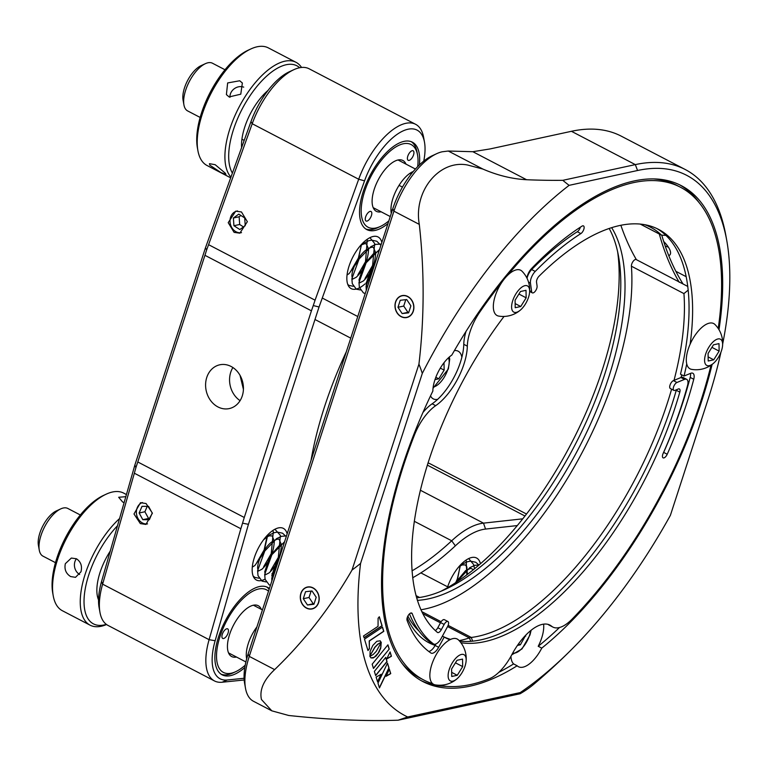 <?xml version="1.0" encoding="UTF-8"?>
<svg xmlns="http://www.w3.org/2000/svg" width="768" height="768" viewBox="0 0 768 768"><rect width="100%" height="100%" fill="white"/><g stroke="black" fill="none" stroke-linecap="round" stroke-linejoin="round"><path stroke-width="1.15" d="M232.906 367.536A22.406 18.749 -102.2 0 0 240.086 400.656M217.939 406.934A22.406 18.749 77.8 0 1 205.613 383.923A22.406 18.749 77.8 0 1 219.763 364.8A22.406 18.749 77.8 0 1 231.082 366.461A22.406 18.749 77.8 0 1 243.418 389.462A22.406 18.749 77.8 0 1 229.258 408.586A22.406 18.749 77.8 0 1 217.939 406.934M240.019 375.312L243.418 389.357M241.469 211.968L235.738 211.152L228.211 222.653L234.106 232.368L239.837 233.184L247.363 221.683L241.469 211.968M381.85 242.419A29.126 13.085 117.5 0 0 378.077 236.976A29.126 13.085 117.5 0 0 349.027 266.179A29.126 13.085 117.5 0 0 351.149 288.624A29.126 13.085 117.5 0 0 364.963 283.93M366.115 282.845A29.126 13.085 117.5 0 0 370.205 278.237M419.366 164.966A49.286 22.147 117.5 0 0 412.387 142.195A49.286 22.147 117.5 0 0 363.226 191.616A49.286 22.147 117.5 0 0 366.816 229.603A49.286 22.147 117.5 0 0 387.974 223.555M269.395 588.518A49.286 22.147 117.5 0 0 267.725 587.414A49.286 22.147 117.5 0 0 218.563 636.835A49.286 22.147 117.5 0 0 222.154 674.832A49.286 22.147 117.5 0 0 244.819 667.517M287.155 533.837A29.126 13.085 117.5 0 0 283.392 528.394A29.126 13.085 117.5 0 0 254.342 557.597A29.126 13.085 117.5 0 0 256.454 580.051A29.126 13.085 117.5 0 0 265.066 579.12M271.93 573.763A29.126 13.085 117.5 0 0 275.52 569.654M146.074 503.539L140.486 502.694L133.997 513.974L140.333 523.594L145.92 524.438L152.419 513.158L146.074 503.539M480.432 563.75A29.126 13.085 117.5 0 0 476.582 558.01A29.126 13.085 117.5 0 0 447.658 586.848M364.55 180.845L358.694 179.251A58.253 26.17 -62.5 0 1 405.773 123.331A58.253 26.17 -62.5 0 1 415.613 124.301A58.253 26.17 -62.5 0 1 423.629 137.395L424.493 142.205A53.77 24.163 117.5 0 0 408.01 129.235A53.77 24.163 117.5 0 0 364.55 180.845L319.046 306.989L313.267 305.558L311.424 310.829L204.941 255.312L206.63 249.965L208.579 244.675L315.072 300.192L358.694 179.251L252.211 123.734L208.579 244.675M415.613 124.301L309.12 68.784A58.253 26.17 117.5 0 0 299.29 67.814A58.253 26.17 117.5 0 0 293.798 69.706A58.253 26.17 117.5 0 0 252.211 123.734L250.963 121.622A53.77 24.163 -62.5 0 1 289.354 71.75L293.798 69.706M315.072 300.192L313.267 305.558M244.195 679.978L222.154 682.234A58.253 26.17 -62.5 0 1 214.454 680.928A58.253 26.17 -62.5 0 1 209.098 639.686L240.845 528.73L134.352 473.213L135.926 467.558L137.789 461.971L244.272 517.488L240.845 528.73M319.046 306.989L248.429 524.333L215.136 640.733A53.77 24.163 117.5 0 0 227.184 680.006L244.099 678.278M134.352 473.213L102.614 584.16A58.253 26.17 117.5 0 0 99.955 612.317A58.253 26.17 117.5 0 0 107.971 625.402L214.454 680.928M99.955 612.317L99.091 607.498A53.77 24.163 -62.5 0 1 101.549 581.51L134.851 465.11L135.926 467.558M204.941 255.312L137.789 461.971M206.63 249.965L205.469 247.776L250.963 121.622M134.851 465.11L205.469 247.776M526.493 514.022L430.368 463.91A58.253 26.17 117.5 0 0 427.978 462.97M412.013 570.864A228.518 102.682 117.5 0 0 451.699 540.787A89.616 40.262 -62.5 0 1 483.485 523.142L522.749 518.822M517.267 525.571L485.558 529.066A85.133 38.256 117.5 0 0 455.366 545.827A233.002 104.688 -62.5 0 1 412.675 577.766M311.04 460.349A233.002 104.688 -62.5 0 1 346.33 351.725M423.754 161.117A53.77 24.163 117.5 0 0 424.493 142.205M244.272 517.488L311.424 310.829M242.582 523.171L248.429 524.333M718.992 329.702A279.6 125.626 117.5 0 0 681.331 185.674A279.6 125.626 117.5 0 0 451.834 355.056A26.88 12.077 117.5 0 0 432.854 391.046A279.6 125.626 117.5 0 0 422.813 681.523A279.6 125.626 117.5 0 0 470.006 686.17A279.6 125.626 117.5 0 0 517.152 665.77A26.88 12.077 117.5 0 0 518.448 666.71A26.88 12.077 117.5 0 0 522.989 667.162A26.88 12.077 117.5 0 0 541.766 648.125A279.6 125.626 117.5 0 0 712.118 364.406M517.152 665.77L513.6 663.917A26.88 12.077 117.5 0 1 510.941 656.323M420.912 609.773A228.518 102.682 117.5 0 0 425.366 608.928A228.518 102.682 117.5 0 0 568.512 476.698A228.518 102.682 117.5 0 0 631.411 266.208A4.483 2.016 -62.5 0 1 632.64 262.08A4.483 2.016 -62.5 0 1 635.443 259.488A4.483 2.016 -62.5 0 1 636.202 259.565L687.792 286.454M688.195 290.083L683.942 293.597L631.411 266.208M459.149 640.637A197.155 88.589 117.5 0 0 460.858 640.282A197.155 88.589 117.5 0 0 469.373 637.92A26.88 12.077 -62.5 0 1 470.534 637.594A26.88 12.077 -62.5 0 1 471.312 637.459A228.518 102.682 117.5 0 0 477.907 636.326A228.518 102.682 117.5 0 0 671.597 389.184M674.016 380.371A228.518 102.682 117.5 0 0 683.942 293.597M681.725 374.813A233.002 104.688 -62.5 0 1 681.062 377.491M379.114 651.61A29.126 13.085 -62.5 0 1 379.536 651.13M609.187 228.499A217.315 97.642 -62.5 0 1 618.566 256.435A217.315 97.642 -62.5 0 1 444.893 589.546A217.315 97.642 -62.5 0 1 424.397 596.592A217.315 97.642 -62.5 0 1 416.611 597.859M417.37 600.346A217.315 97.642 117.5 0 0 428.659 598.81A217.315 97.642 117.5 0 0 583.939 437.962A217.315 97.642 117.5 0 0 611.664 227.683M722.678 343.949A291.254 130.867 117.5 0 0 726.816 240.816A291.254 130.867 117.5 0 0 637.555 170.506L635.318 164.611L562.8 180.326A532.819 166.704 -162 0 1 526.579 179.731C512.179 178.973 497.616 175.421 482.88 169.056L467.568 165.014C439.363 159.398 413.338 191.107 419.299 224.39A527.741 441.61 77.8 0 1 418.934 364.128L352.032 570.038A527.741 441.61 77.8 0 1 274.637 669.619C263.741 679.891 259.334 689.856 261.446 699.504L271.814 710.832L288.71 715.478A527.741 165.11 18 0 0 398.112 720.202A187.526 18.096 159.3 0 1 407.683 716.976L520.243 692.582A318.106 142.934 117.5 0 0 572.438 648.614A318.106 142.934 117.5 0 0 670.378 515.376L707.923 399.821A291.254 130.867 117.5 0 0 720.941 352.205M482.88 169.056L448.282 151.027L442.195 151.786A58.253 26.17 117.5 0 0 436.694 153.677A58.253 26.17 117.5 0 0 393.926 211.162L249.264 656.381A58.253 26.17 117.5 0 0 245.482 688.186A58.253 26.17 117.5 0 0 253.498 701.28L271.814 710.832M352.032 570.038A187.526 170.534 154.1 0 0 360.566 563.424A318.106 142.934 117.5 0 0 365.693 662.87A318.106 142.934 117.5 0 0 407.683 716.976M640.378 224.112L661.805 235.325A537.696 241.594 117.5 0 0 683.059 283.987M644.774 224.717A228.518 102.682 117.5 0 1 650.621 227.27A228.518 102.682 117.5 0 1 661.555 235.152L665.942 235.402M430.531 395.875A26.88 12.077 117.5 0 0 433.277 398.861A26.88 12.077 117.5 0 0 437.654 399.341M498.845 672.317A279.6 125.626 117.5 0 0 513.6 663.917M421.056 680.573A279.6 125.626 117.5 0 0 446.438 686.371M461.856 357.302A26.88 12.077 117.5 0 0 458.141 351.178A26.88 12.077 117.5 0 0 454.406 350.592M559.546 627.485A279.6 125.626 117.5 0 1 538.214 646.282L541.766 648.125M698.832 202.272A279.6 125.626 117.5 0 0 679.546 184.781M435.12 645.398A201.638 90.595 -62.5 0 1 407.203 617.731M407.894 616.061A197.155 88.589 117.5 0 0 418.838 630.864M448.282 151.027L472.848 151.709L526.579 179.731M245.482 688.186L244.618 683.366A53.77 24.163 -62.5 0 1 248.112 654.019L392.774 208.79A53.77 24.163 -62.5 0 1 432.259 155.722L436.694 153.677M395.558 301.939A11.203 9.37 -102.2 0 0 401.146 316.685A11.203 9.37 -102.2 0 0 413.309 311.194A11.203 9.37 -102.2 0 0 407.722 296.448A11.203 9.37 -102.2 0 0 395.558 301.939M300.874 593.366A11.203 9.37 -102.2 0 0 306.461 608.112A11.203 9.37 -102.2 0 0 318.614 602.611A11.203 9.37 -102.2 0 0 313.037 587.866A11.203 9.37 -102.2 0 0 300.874 593.366M637.555 170.506L569.107 185.347A318.106 142.934 117.5 0 0 422.304 373.402L360.566 563.424M422.304 373.402A187.526 170.534 154.1 0 0 418.934 364.128M520.243 692.582A187.526 18.096 159.3 0 1 520.08 693.763L398.112 720.202M520.08 693.763A527.741 165.11 18 0 0 533.952 684.125A609.389 609.389 0 0 0 572.438 648.614M562.8 180.326A206.093 111.072 65.7 0 0 569.107 185.347M685.238 169.517L621.35 136.205A295.728 132.874 117.5 0 0 571.43 131.299L635.318 164.611A295.728 132.874 -62.5 0 1 685.238 169.517A295.728 132.874 -62.5 0 1 725.952 235.997L726.816 240.816M668.429 247.21L665.174 245.971M675.869 271.315L686.218 276.71M571.43 131.299L490.013 148.944L472.848 151.709M440.525 591.456A226.282 101.674 117.5 0 0 617.635 251.76M538.214 646.282A26.88 12.077 117.5 0 0 543.6 624.163M373.478 668.458L389.232 649.075L387.926 644.832L372.173 664.205L373.478 668.458M373.421 668.275L389.232 649.075M389.088 648.998L387.84 644.938M369.811 656.083L374.794 647.242L377.837 644.15L381.072 642.317L380.045 640.762M369.821 656.074L374.938 647.318L377.981 644.227L381.216 642.384L380.16 640.819L376.819 641.28L372.797 645.475L370.128 651.322L369.955 656.15M375.619 675.437L386.909 661.536L385.67 657.485M385.757 657.379L374.371 671.386L375.677 675.61L387.053 661.613L385.757 657.379M364.032 637.68L381.965 625.728L379.238 616.858M364.08 637.824L382.109 625.805L379.325 616.752L378.096 618.259L378.048 626.342L363.514 635.981L364.08 637.824M370.944 657.888L374.17 657.36L378.182 653.165L380.851 647.347L381.178 642.605M380.602 648.182L381.254 642.394L376.205 651.437L373.162 654.528L369.926 656.371L370.982 657.917L373.229 657.965L376.042 656.045L378.826 652.435L380.736 648.259M367.93 650.362L369.35 648.605L369.226 640.915L383.654 631.248L382.406 627.187M369.35 648.605L369.37 640.982L383.798 631.325L382.512 627.12L364.483 639.139L367.978 650.544L369.494 648.682M386.659 659.059L391.43 656.246L390.096 651.907L386.659 659.059M390.739 673.622L389.376 669.187L386.074 676.31L390.739 673.622M379.45 687.936L389.011 667.997L387.514 663.101L377.981 683.136L379.45 687.936M376.118 677.078L377.587 681.859L381.264 674.227L376.118 677.078M386.765 658.838L391.286 656.179L390.029 652.061M386.17 676.099L390.595 673.546L389.309 669.341M379.382 687.706L388.867 667.92L387.437 663.254M377.52 681.638L381.024 674.362M548.141 624.413L551.558 626.189A35.846 16.109 117.5 0 0 552.854 627.053A35.846 16.109 117.5 0 0 571.997 619.219A277.805 124.829 117.5 0 0 577.882 613.075A277.805 124.829 117.5 0 0 711.014 365.194M718.214 328.454A277.805 124.829 117.5 0 0 680.506 187.258A277.805 124.829 117.5 0 0 526.262 254.122A277.805 124.829 117.5 0 0 507.552 275.357M680.506 187.258L676.954 185.414A277.805 124.829 117.5 0 0 654.154 178.982M501.696 282.557A277.805 124.829 117.5 0 0 479.885 311.952A35.846 16.109 117.5 0 0 467.328 346.157L463.776 344.314A44.803 20.131 -62.5 0 1 440.602 396.394A44.803 20.131 -62.5 0 1 432.144 403.805L435.686 405.658A35.846 16.109 117.5 0 0 428.918 411.581A35.846 16.109 117.5 0 0 414.499 434.909A277.805 124.829 117.5 0 0 423.638 679.939A277.805 124.829 117.5 0 0 432.653 683.683M435.686 405.658A44.803 20.131 117.5 0 0 444.154 398.246A44.803 20.131 117.5 0 0 467.328 346.157M422.918 412.512A35.846 16.109 -62.5 0 1 425.366 409.728A35.846 16.109 -62.5 0 1 432.144 403.805M438.451 685.21A277.805 124.829 117.5 0 0 489.619 678.605A35.846 16.109 117.5 0 0 501.005 670.147A35.846 16.109 117.5 0 0 511.699 654.931A44.803 20.131 117.5 0 1 549.946 625.114A44.803 20.131 117.5 0 1 551.558 626.189M430.416 642.307A8.957 4.022 -62.5 0 1 430.147 642.192A8.957 4.022 -62.5 0 1 429.898 642.038A241.958 108.72 -62.5 0 1 409.488 613.891M429.898 642.038L433.45 643.891A8.957 4.022 117.5 0 0 433.699 644.045A8.957 4.022 117.5 0 0 438.672 641.894A8.957 4.022 117.5 0 0 441.264 638.237L447.581 626.573A4.483 2.016 117.5 0 0 448.003 621.571A4.483 2.016 117.5 0 0 447.936 621.533A4.483 2.016 117.5 0 0 444.154 624.442L441.36 629.597A4.483 2.016 -62.5 0 1 437.578 632.506A4.483 2.016 -62.5 0 1 437.414 632.4A230.314 103.488 117.5 0 1 504.038 316.445M428.755 651.456A8.957 4.022 117.5 0 0 432.509 649.104A8.957 4.022 117.5 0 0 435.101 645.446L438.643 647.299A8.957 4.022 -62.5 0 1 436.051 650.947A8.957 4.022 -62.5 0 1 431.078 653.107A8.957 4.022 -62.5 0 1 430.896 652.992A250.925 112.742 117.5 0 1 407.069 620.371A4.483 2.016 117.5 0 1 408.298 615.36A4.483 2.016 117.5 0 1 411.725 613.066A4.483 2.016 117.5 0 1 412.243 613.699A241.958 108.72 -62.5 0 0 433.45 643.891M686.669 379.325A8.957 4.022 117.5 0 0 684.509 379.382L676.963 382.474A4.483 2.016 117.5 0 0 673.421 387.456A4.483 2.016 117.5 0 0 673.901 390.384L670.349 388.541A4.483 2.016 -62.5 0 1 669.878 385.603A4.483 2.016 -62.5 0 1 673.411 380.621L680.957 377.53A8.957 4.022 -62.5 0 1 683.126 377.472L686.669 379.325A8.957 4.022 117.5 0 1 687.542 385.488A241.958 108.72 -62.5 0 1 663.101 453.514A4.483 2.016 117.5 0 0 663.091 457.853A4.483 2.016 117.5 0 0 665.578 456.778A4.483 2.016 117.5 0 0 667.219 454.253A250.925 112.742 117.5 0 0 693.754 379.267L690.202 377.414A8.957 4.022 117.5 0 0 690.509 373.382M663.158 453.389A4.483 2.016 117.5 0 0 663.667 452.4A250.925 112.742 117.5 0 0 690.202 377.414M527.05 278.342A8.957 4.022 -62.5 0 1 531.677 269.568L535.229 271.421A8.957 4.022 117.5 0 0 530.448 283.181L531.677 291.754A4.483 2.016 117.5 0 0 532.31 292.848A4.483 2.016 117.5 0 0 534.797 291.773A4.483 2.016 117.5 0 0 537.082 286.003L536.534 282.211A4.483 2.016 -62.5 0 1 538.829 276.432A4.483 2.016 -62.5 0 1 538.982 276.269A230.314 103.488 117.5 0 1 658.55 229.382A230.314 103.488 117.5 0 1 690.125 344.198M535.229 271.421A241.958 108.72 -62.5 0 1 580.867 233.587A4.483 2.016 117.5 0 0 581.818 232.781A4.483 2.016 117.5 0 0 583.968 228.768A4.483 2.016 117.5 0 0 583.478 225.907A4.483 2.016 117.5 0 0 581.933 226.176A250.925 112.742 117.5 0 0 531.571 268.531A8.957 4.022 -62.5 0 0 526.915 278.064M531.677 269.568A241.958 108.72 -62.5 0 1 577.325 231.734A4.483 2.016 117.5 0 0 578.266 230.928A4.483 2.016 117.5 0 0 580.349 227.203M435.293 630.538A4.483 2.016 117.5 0 0 437.808 627.744L440.602 622.589A4.483 2.016 -62.5 0 1 444.384 619.68A4.483 2.016 -62.5 0 1 444.451 619.718M693.754 379.267A8.957 4.022 -62.5 0 0 692.832 373.258A8.957 4.022 -62.5 0 0 690.672 373.315L684.048 376.032L680.496 374.179A230.314 103.488 117.5 0 0 656.755 228.49M684.048 376.032A230.314 103.488 117.5 0 0 686.736 363.917M673.901 390.384A4.483 2.016 117.5 0 0 674.986 390.355L678.317 388.992A4.483 2.016 -62.5 0 1 679.402 388.963A4.483 2.016 -62.5 0 1 679.814 392.131L676.262 390.278A4.483 2.016 117.5 0 0 676.387 389.779M442.406 636.125L444.192 637.056A230.314 103.488 117.5 0 0 445.594 637.824A230.314 103.488 117.5 0 0 449.846 639.773M443.482 636.682A230.314 103.488 117.5 0 0 450.595 639.408M459.638 641.174A230.314 103.488 117.5 0 0 676.262 390.278M460.906 642.739A230.314 103.488 117.5 0 0 679.814 392.131M435.101 645.446L435.898 643.978M438.643 647.299L444.192 637.056M401.76 663.072A277.805 124.829 117.5 0 0 420.086 678.086L423.638 679.939M463.776 344.314A35.846 16.109 -62.5 0 1 465.994 331.478M552.854 627.053L549.302 625.2A35.846 16.109 -62.5 0 1 548.064 624.394M303.283 598.714L307.469 605.002L313.93 604.272L316.205 597.254L312.019 590.976L305.558 591.706L303.283 598.714L309.034 597.475L313.219 603.754L307.469 605.002M311.107 591.082L309.034 597.475M313.219 603.754L314.131 603.648M306.509 607.939A11.021 9.216 -102.2 0 0 318.47 602.534A11.021 9.216 -102.2 0 0 312.979 588.038A11.021 9.216 -102.2 0 0 301.018 593.434A11.021 9.216 -102.2 0 0 306.509 607.939M139.142 512.995L142.81 519.686L149.347 519.725L152.227 513.062L148.56 506.371L142.022 506.333L139.142 512.995L144.893 511.747L148.56 518.438L142.81 519.686M147.226 506.362L144.893 511.747M148.56 518.438L149.894 518.448M142.406 502.531A11.021 9.216 -102.2 0 0 136.387 511.709A11.021 9.216 -102.2 0 0 141.6 522.48A11.021 9.216 -102.2 0 0 147.542 523.882M401.203 316.522A11.021 9.216 -102.2 0 0 413.165 311.117A11.021 9.216 -102.2 0 0 407.664 296.611A11.021 9.216 -102.2 0 0 395.702 302.016A11.021 9.216 -102.2 0 0 401.203 316.522M397.968 307.296L402.154 313.574L408.614 312.845L410.899 305.837L406.714 299.558L400.243 300.288L397.968 307.296L403.728 306.048L407.914 312.326L402.154 313.574M405.802 299.654L403.728 306.048M407.914 312.326L408.816 312.23M239.837 229.546L245.232 225.658L244.714 217.949L238.8 214.128L233.395 218.016L233.914 225.725L239.837 229.546M240.912 215.501L239.146 216.768L239.664 224.477L243.466 226.925M239.664 224.477L233.914 225.725M239.146 216.768L233.395 218.016M237.571 210.96A11.021 9.216 -102.2 0 0 230.909 216.413A11.021 9.216 -102.2 0 0 232.09 228.086A11.021 9.216 -102.2 0 0 241.507 232.637M80.342 514.992L67.824 508.464A26.88 12.077 117.5 0 0 60.749 508.886L56.304 510.941A22.406 10.07 117.5 0 0 39.744 533.386A22.406 10.07 117.5 0 0 38.4 545.28L39.264 550.099A26.88 12.077 117.5 0 0 42.96 556.138L55.478 562.666M60.749 508.886A26.88 12.077 117.5 0 0 40.877 535.824A26.88 12.077 117.5 0 0 39.264 550.099M246.682 658.819A26.88 12.077 -62.5 0 1 248.17 643.901A26.88 12.077 -62.5 0 1 256.915 626.909M222.413 634.003A5.376 2.419 117.5 0 0 222.71 638.419A5.376 2.419 117.5 0 0 227.981 633.293A5.376 2.419 117.5 0 0 227.683 628.877A5.376 2.419 117.5 0 0 222.413 634.003M236.486 657.034A28.675 12.883 -62.5 0 1 227.731 650.102A28.675 12.883 -62.5 0 1 230.074 633.024A28.675 12.883 -62.5 0 1 250.646 606.154A28.675 12.883 -62.5 0 1 261.341 609.36M268.512 591.226A46.598 20.938 117.5 0 0 220.79 634.214A46.598 20.938 117.5 0 0 235.651 671.702A46.598 20.938 117.5 0 0 245.222 665.184M266.621 586.925A49.286 22.147 -62.5 0 1 269.126 589.325M235.651 671.702L232.992 672.941A49.286 22.147 -62.5 0 1 221.117 674.208M124.109 502.656L122.611 501.965L118.675 497.261L125.818 496.685M106.541 624.528A66.317 29.798 -62.5 0 1 90.048 625.152A66.317 29.798 -62.5 0 1 85.219 574.042A66.317 29.798 -62.5 0 1 119.558 518.554M126.422 494.554L123.677 493.114A66.317 29.798 117.5 0 0 106.224 494.16A66.317 29.798 117.5 0 0 57.533 559.603A66.317 29.798 117.5 0 0 53.232 595.814A66.317 29.798 117.5 0 0 62.362 610.723L90.048 625.152M65.338 563.683L71.328 558.058L76.435 558.758C80.88 561.782 82.387 566.141 80.957 571.824L75.504 577.325L70.646 576.566C65.942 573.6 64.176 569.299 65.338 563.683M76.426 558.758A9.859 8.246 -102.2 0 0 79.651 574.474M53.232 595.814L52.714 592.925A63.629 28.589 -62.5 0 1 56.842 558.182A63.629 28.589 -62.5 0 1 103.565 495.398L106.224 494.16M117.504 525.744A63.629 28.589 117.5 0 0 88.79 574.838A63.629 28.589 117.5 0 0 106.32 624.365M110.246 551.098A42.566 19.123 117.5 0 0 100.051 572.4A42.566 19.123 117.5 0 0 98.544 599.914M225.005 69.763L212.486 63.235A26.88 12.077 117.5 0 0 205.411 63.658L200.966 65.712A22.406 10.07 117.5 0 0 183.062 100.051L183.926 104.87A26.88 12.077 117.5 0 0 185.722 109.296A26.88 12.077 117.5 0 0 187.622 110.909L200.141 117.437M205.411 63.658A26.88 12.077 117.5 0 0 183.926 104.87M391.296 213.341A26.88 12.077 -62.5 0 1 396.73 189.389A26.88 12.077 -62.5 0 1 413.299 171.475M407.693 159.821A5.376 2.419 117.5 0 0 408.182 160.31A5.376 2.419 117.5 0 0 412.445 157.296A5.376 2.419 117.5 0 0 413.635 151.258A5.376 2.419 117.5 0 0 413.146 150.768A5.376 2.419 117.5 0 0 408.883 153.782A5.376 2.419 117.5 0 0 407.693 159.821M365.558 220.541A5.376 2.419 117.5 0 0 366.048 221.021A5.376 2.419 117.5 0 0 370.32 218.016A5.376 2.419 117.5 0 0 371.51 211.968A5.376 2.419 117.5 0 0 371.021 211.488A5.376 2.419 117.5 0 0 366.749 214.493A5.376 2.419 117.5 0 0 365.558 220.541M381.149 211.805A28.675 12.883 -62.5 0 1 373.738 208.752A28.675 12.883 -62.5 0 1 372.394 204.874A28.675 12.883 -62.5 0 1 395.309 160.925A28.675 12.883 -62.5 0 1 405.456 163.037A28.675 12.883 -62.5 0 1 406.003 164.131M417.686 166.627A46.598 20.938 117.5 0 0 417.562 155.05A46.598 20.938 117.5 0 0 415.373 148.752A46.598 20.938 117.5 0 0 377.578 165.37A46.598 20.938 117.5 0 0 363.821 223.037A46.598 20.938 117.5 0 0 380.314 226.483A46.598 20.938 117.5 0 0 388.858 220.848M411.283 141.696A49.286 22.147 -62.5 0 1 414.73 145.498A49.286 22.147 -62.5 0 1 417.043 152.16L417.562 155.05M380.314 226.483L377.654 227.712A49.286 22.147 -62.5 0 1 365.779 228.979M243.715 87.149A9.859 8.592 -36 0 0 234.25 88.752A9.859 8.592 -36 0 0 229.939 97.306M229.114 96.931L226.406 94.598L227.645 82.944L239.722 80.765L242.362 83.002L240.778 94.195L229.114 96.931M230.966 177.062A66.317 29.798 -62.5 0 1 229.68 175.507A66.317 29.798 -62.5 0 1 242.467 100.973A66.317 29.798 -62.5 0 1 296.026 62.323A66.317 29.798 -62.5 0 1 301.056 66.749A66.317 29.798 -62.5 0 1 301.546 67.459M296.026 62.323L268.339 47.885A66.317 29.798 117.5 0 0 250.886 48.941A66.317 29.798 117.5 0 0 197.894 150.586A66.317 29.798 117.5 0 0 201.994 161.069A66.317 29.798 117.5 0 0 207.024 165.494L230.688 177.83M209.798 165.139L209.453 163.68L215.174 164.698L225.418 173.28L225.936 174.49L220.848 172.512L209.798 165.139M197.894 150.586L197.376 147.696A63.629 28.589 -62.5 0 1 248.227 50.17L250.886 48.941M299.664 67.738A63.629 28.589 117.5 0 0 248.256 98.448A63.629 28.589 117.5 0 0 232.397 173.107M268.061 90.403A42.566 19.123 117.5 0 0 241.603 147.581M242.227 145.862A63.629 28.589 -62.5 0 1 241.546 146.592M722.544 345.955A26.554 26.554 0 0 0 715.027 324.557A25.536 11.472 117.5 0 0 709.382 323.136A25.536 11.472 117.5 0 0 689.098 346.685A25.536 11.472 117.5 0 0 691.661 369.379A26.554 26.554 0 0 0 713.501 363.293A14.784 6.643 117.5 0 0 722.544 345.955A14.784 6.643 117.5 0 0 717.946 338.957A14.784 6.643 117.5 0 0 705.686 354.029A14.784 6.643 117.5 0 0 709.258 365.674A14.784 6.643 117.5 0 0 713.501 363.293M708.067 353.52L713.462 344.822L719.002 343.622L719.136 351.12L713.741 359.808L708.202 361.008L708.067 353.52M711.898 347.338L719.136 351.12M708.125 356.88L713.741 359.808M529.555 292.646A26.554 26.554 0 0 0 522.048 271.248A25.536 11.472 117.5 0 0 516.394 269.837A25.536 11.472 117.5 0 0 496.118 293.386A25.536 11.472 117.5 0 0 498.672 316.08A26.554 26.554 0 0 0 520.512 309.984A14.784 6.643 117.5 0 0 529.555 292.646A14.784 6.643 117.5 0 0 524.957 285.658A14.784 6.643 117.5 0 0 512.707 300.73A14.784 6.643 117.5 0 0 516.278 312.365A14.784 6.643 117.5 0 0 520.512 309.984M515.078 300.211L520.474 291.514L526.013 290.314L526.157 297.811L520.752 306.509L515.213 307.709L515.078 300.211M518.909 294.038L526.157 297.811M515.136 303.581L520.752 306.509M466.08 661.43A26.554 26.554 0 0 0 458.573 640.032A25.536 11.472 117.5 0 0 452.928 638.611A25.536 11.472 117.5 0 0 432.643 662.17A25.536 11.472 117.5 0 0 435.197 684.864A26.554 26.554 0 0 0 457.046 678.768A14.784 6.643 117.5 0 0 466.08 661.43A14.784 6.643 117.5 0 0 461.482 654.432A14.784 6.643 117.5 0 0 449.232 669.504A14.784 6.643 117.5 0 0 452.803 681.149A14.784 6.643 117.5 0 0 457.046 678.768M451.603 668.995L457.008 660.298L462.538 659.098L462.682 666.595L457.277 675.293L451.747 676.493L451.603 668.995M455.443 662.822L462.682 666.595M451.67 672.365L457.277 675.293M444.01 362.726L444.144 370.118L438.749 378.816L434.995 379.622M440.323 368.122L444.144 370.118M435.83 377.29L438.749 378.816M525.754 635.184L520.368 644.813L517.43 645.456M525.158 635.798L525.773 636.125M518.544 643.862L520.368 644.813M679.248 282.326A540.384 242.803 -62.5 0 1 659.309 234.019M636.384 259.651A540.384 242.803 -62.5 0 1 620.87 225.302M663.677 241.459A17.923 6.643 39.1 0 1 669.955 254.832A17.923 6.643 39.1 0 1 668.774 255.658M215.136 640.733L209.098 639.686L102.614 584.16L101.549 581.51M227.184 680.006L222.154 682.234M455.366 545.827L451.699 540.787L414.269 521.27M420.326 490.214L483.485 523.142L485.558 529.066M524.957 516.01L427.306 465.101M470.784 641.299L469.373 637.92L447.59 626.563M440.467 622.848L422.736 613.603M419.299 224.39L393.926 211.162L392.774 208.79M248.112 654.019L249.264 656.381L274.637 669.619M421.766 611.626L441.13 621.725M448.128 625.373L471.312 637.459L472.618 641.136M479.136 311.568L479.885 311.952M414.499 434.909L413.76 434.525M663.667 452.4L667.219 454.253M437.808 627.744L441.36 629.597M577.325 231.734L580.867 233.587M530.448 283.181L528.557 282.192M529.68 290.717L531.677 291.754M684.509 379.382L680.957 377.53M673.411 380.621L676.963 382.474M410.909 612.998L412.243 613.699M444.154 624.442L440.602 622.589M399.024 185.405A22.406 4.368 33.3 0 1 402.422 187.066M433.181 387.062A17.366 7.805 117.5 0 0 447.898 369.302A17.366 7.805 117.5 0 0 448.416 357.85M512.774 652.954A17.366 7.805 117.5 0 0 529.526 635.309A17.366 7.805 117.5 0 0 530.63 630.672M640.272 224.102L661.805 235.325M430.147 642.192L433.699 644.045M529.651 291.466L532.31 292.848M444.384 619.68L447.936 621.533M361.392 244.541L357.994 261.091L349.152 273.571L347.04 274.982M360.931 245.059L364.8 243.648L366.394 243.907L368.582 249.091C368.026 260.525 363.907 269.923 356.246 277.267L352.56 279.149L351.898 276.173C351.84 267.485 360.614 253.085 366.768 249.571C370.483 247.325 372.73 246.672 373.488 247.613L375.686 252.787C375.12 264.23 371.011 273.619 363.35 280.973L359.654 282.845L359.002 279.878L364.301 264.182L373.872 253.267L379.046 251.04M367.555 286.416L366.72 286.531L366.096 283.574L371.405 267.888L375.408 262.243M353.338 286.282L349.229 285.494L347.789 284.496M361.046 244.925L368.736 240.682L371.75 240.173L376.81 241.258L380.909 245.318M360.432 289.978L356.323 289.19L352.291 283.69L351.869 278.746L359.069 259.056L370.848 246.682L375.84 244.387L381.312 244.051M365.232 293.539L363.427 292.896L359.386 287.395L358.973 282.451L366.163 262.752L379.555 249.456M366.298 290.256L366.067 286.147L373.267 266.458L374.736 264.288M361.574 244.349L358.397 258.01L350.813 271.114M367.344 239.213L365.501 261.715L357.907 274.81M369.926 237.667L374.678 243.514L372.595 265.421L365.011 278.515M266.986 535.651L267.216 537.331L263.722 553.027L254.88 565.507L252.278 567.149M264.691 538.33L269.002 535.91L272.122 535.853L274.31 541.027C273.744 552.47 269.635 561.859 261.974 569.213L258.288 571.085L257.626 568.109C257.568 559.421 266.342 545.021 272.496 541.507C276.211 539.261 278.448 538.608 279.216 539.549L281.414 544.733C280.848 556.166 276.739 565.565 269.078 572.909L265.382 574.79L264.73 571.814L270.029 556.128L279.6 545.213L284.16 543.062M272.65 578.477L271.824 575.52L277.133 559.824L280.147 555.398M274.925 529.248L280.406 535.45L278.323 557.357L270.739 570.451M259.056 578.218L254.957 577.43L253.171 576.115M263.443 539.942L269.482 534.922L274.464 532.618L277.478 532.118L282.528 533.194L286.253 536.63M266.16 581.923L262.051 581.136L258.019 575.635L257.597 570.691L264.797 550.992L276.576 538.618L281.568 536.323L286.483 535.901M270.422 585.35L269.155 584.832L265.114 579.331L264.701 574.387L271.891 554.698L284.573 541.786M271.853 580.954L271.795 578.093L279.36 557.837M267.322 535.296L264.125 549.955L256.541 563.05M272.794 530.534L273.312 531.744L271.229 553.651L263.635 566.755M460.253 565.19L457.056 581.741M459.053 566.544L462.192 564.96L465.302 564.902L466.829 566.87L467.357 574.406M455.299 582.902L465.677 570.566L470.813 568.339L473.453 569.626M458.573 567.101L462.662 563.971L467.654 561.677L470.659 561.168L475.718 562.253L478.963 565.018M456.845 581.885L469.757 567.677L474.749 565.373L479.107 564.893M460.493 564.941L457.315 579.005L455.722 582.624M466.176 560.026L466.829 574.81M468.691 558.586L473.587 564.499L474.557 568.723M253.392 605.213L262.435 609.926M228.528 652.886L245.904 661.949M398.054 159.984L415.421 169.037M241.92 139.219L244.195 140.4M373.565 207.85L390.25 216.557M390.941 209.376A22.406 22.406 0 0 0 392.112 210.816M411.494 173.693A22.406 22.406 0 0 0 409.622 173.549M433.027 388.262L448.349 369.014L449.712 359.222L449.309 357.034M322.282 298.032L357.763 316.531M314.986 319.498L350.746 338.141M511.776 654.778L522.01 648.931L529.968 635.021L531.13 630.269M420.864 572.88L448.33 587.194M415.997 595.613L419.578 597.475"/></g></svg>
